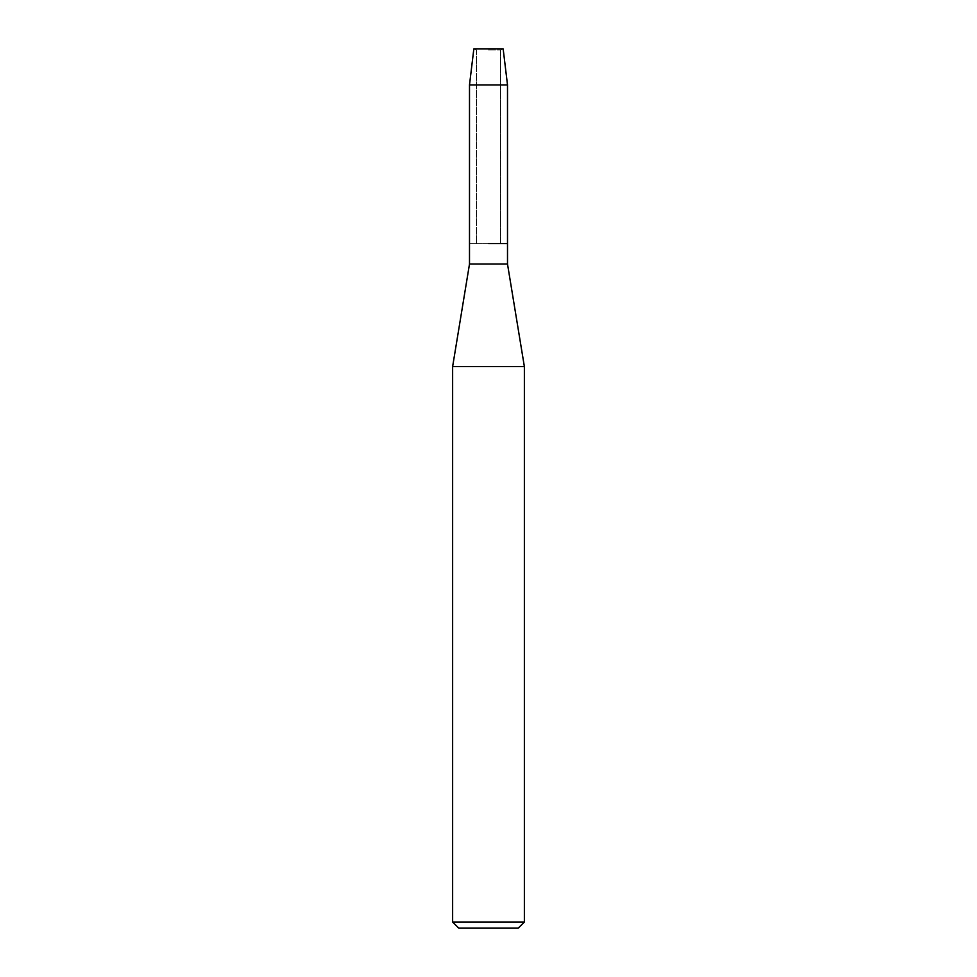 <?xml version="1.0" encoding="UTF-8"?>
<svg xmlns="http://www.w3.org/2000/svg" width="977" height="977" viewBox="0 0 977 977"><rect width="100%" height="100%" fill="white"/><g stroke="black" fill="none" stroke-linecap="round" stroke-linejoin="round"><path stroke-width="0.73" stroke-dasharray="4.88 3.66" d="M488.5 49.998L500.566 49.998L488.5 49.998M503.155 48.85L473.845 48.85L503.155 48.85L500.566 49.998L500.566 243.566L469.497 243.566L500.566 243.566L500.566 49.998L503.155 48.85M507.503 264.059L469.497 264.059M507.503 243.566L488.5 243.566L507.503 243.566M524.368 366.546L452.632 366.546M524.368 922.007L452.632 922.007M518.225 928.15L458.775 928.15M507.503 84.926L469.497 84.926M476.434 49.998L476.434 243.566L476.434 49.998L473.845 48.85L476.434 49.998"/><path stroke-width="1.47" d="M503.155 48.85L473.845 48.85L503.155 48.85L507.503 84.926L507.503 264.059L524.368 366.546L524.368 922.007L452.632 922.007L458.775 928.15L518.225 928.15L524.368 922.007M473.845 48.85L469.497 84.926L469.497 264.059L507.503 264.059M488.5 243.566L507.503 243.566L488.5 243.566M469.497 264.059L452.632 366.546L524.368 366.546M469.497 84.926L507.503 84.926M452.632 366.546L452.632 922.007"/></g></svg>
